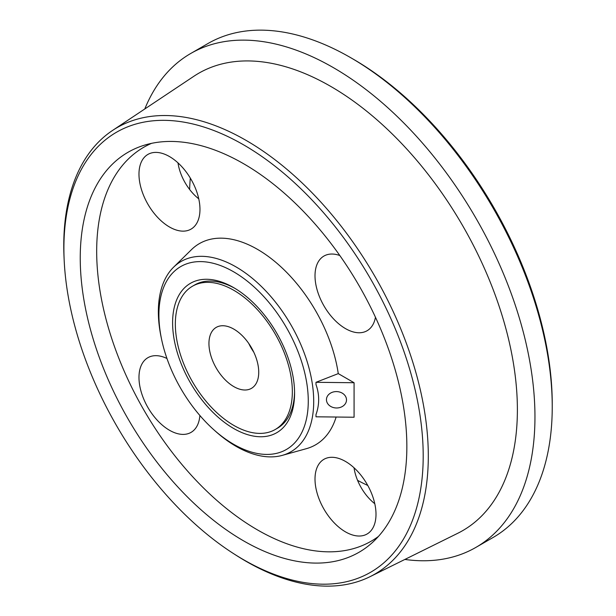 <?xml version="1.0" encoding="UTF-8"?>
<svg xmlns="http://www.w3.org/2000/svg" width="616" height="616" viewBox="0 0 616 616"><rect width="100%" height="100%" fill="white"/><g stroke="black" fill="none" stroke-linecap="round" stroke-linejoin="round"><path stroke-width="0.92" d="M64.172 260.183L64.041 257.403A257.765 148.826 60 0 1 63.764 245.599A257.765 148.826 60 0 1 112.466 130.507A257.765 148.826 60 0 1 246.038 140.363A257.765 148.826 60 0 1 428.305 456.063A257.765 148.826 60 0 1 370.054 576.668A257.765 148.826 60 0 1 246.038 561.299A257.765 148.826 60 0 1 235.951 555.155L233.61 553.653A254.061 146.685 60 0 1 64.172 260.183A254.061 146.685 60 0 1 63.895 248.548A254.061 146.685 60 0 1 243.551 144.822A254.061 146.685 60 0 1 423.2 455.986A254.061 146.685 60 0 1 233.61 553.653M370.054 576.668L457.711 533.302A264.041 152.445 -120 0 0 517.386 409.755A264.041 152.445 -120 0 0 330.676 86.371A264.041 152.445 -120 0 0 193.855 76.276L112.466 130.507M404.881 559.443A285.162 164.641 -120 0 0 475.891 547.401A285.162 164.641 -120 0 0 534.957 416.863A285.162 164.641 -120 0 0 333.31 67.606A285.162 164.641 -120 0 0 190.729 53.484A285.162 164.641 -120 0 0 144.799 108.963M475.891 547.401L493.177 537.429A285.162 164.641 -120 0 0 552.236 406.883A285.162 164.641 -120 0 0 350.596 57.627L350.596 57.627A285.162 164.641 -120 0 0 208.008 43.505L190.729 53.484M552.236 406.883L552.236 404.011A281.643 162.609 -120 0 0 353.084 59.067L350.596 57.634L353.084 59.067M243.551 540.84A230.946 133.341 60 0 1 89.02 324.047A230.946 133.341 60 0 1 143.582 145.438A230.946 133.341 60 0 1 243.551 163.694A230.946 133.341 60 0 1 390.167 353.877A230.946 133.341 60 0 1 372.68 542.257A230.946 133.341 60 0 1 243.551 540.84M151.521 143.359A227.427 131.308 -120 0 0 106.968 322.676A227.427 131.308 -120 0 0 257.488 529.914A227.427 131.308 -120 0 0 378.455 536.42M367.767 485.462A229.537 132.525 60 0 1 357.573 480.357M161.592 339.37L161.146 337.214A109.856 63.425 60 0 1 158.351 311.758A109.856 63.425 60 0 1 173.604 267.182A109.856 63.425 60 0 1 236.028 266.913A109.856 63.425 60 0 1 313.706 401.455A109.856 63.425 60 0 1 282.267 455.378A109.856 63.425 60 0 1 236.028 446.307A109.856 63.425 60 0 1 215.384 431.162L213.744 429.691A105.613 60.976 60 0 1 161.592 339.37A105.613 60.976 60 0 1 158.905 314.899A105.613 60.976 60 0 1 233.587 271.779A105.613 60.976 60 0 1 308.27 401.132A105.613 60.976 60 0 1 213.744 429.691M282.267 455.378L306.383 448.671A116.178 67.075 -120 0 0 336.136 417.024M315.993 384.53C319.55 394.587 319.55 404.604 315.993 414.576L315.993 416.801L354.077 417.232L354.077 382.736L315.993 382.305L315.993 384.53M315.993 382.305L338.269 373.612A116.178 67.075 -120 0 0 257.488 249.357A116.178 67.075 -120 0 0 191.476 249.642L173.604 267.182M345.507 461.453A43.128 24.902 -120 0 0 326.187 458.258A43.128 24.902 -120 0 0 316.786 491.922A43.128 24.902 -120 0 0 345.507 531.878A43.128 24.902 -120 0 0 369.1 532.594A43.128 24.902 -120 0 0 373.065 497.497A43.128 24.902 -120 0 0 345.507 461.453M354.031 467.783A36.398 21.013 -120 0 0 374.782 503.719M166.959 358.489A43.128 24.902 -120 0 0 150.158 356.633A43.128 24.902 -120 0 0 140.756 390.29A43.128 24.902 -120 0 0 169.477 430.245A43.128 24.902 -120 0 0 193.078 430.961A43.128 24.902 -120 0 0 199.869 415.484M169.477 156.556A43.128 24.902 -120 0 0 150.158 153.369A43.128 24.902 -120 0 0 140.756 187.033A43.128 24.902 -120 0 0 169.477 226.988A43.128 24.902 -120 0 0 193.078 227.697A43.128 24.902 -120 0 0 197.035 192.608A43.128 24.902 -120 0 0 169.477 156.556M178.001 162.894A36.398 21.013 -120 0 0 198.752 198.829M339.816 255.525A43.128 24.902 -120 0 0 326.187 255.001A43.128 24.902 -120 0 0 316.786 288.658A43.128 24.902 -120 0 0 345.507 328.613A43.128 24.902 -120 0 0 369.1 329.329A43.128 24.902 -120 0 0 375.46 317.271M189.628 189.474A229.537 132.525 60 0 1 190.313 178.093M346.508 399.9A10.033 8.193 1.9 0 1 346.508 400.123A10.033 8.193 1.9 0 1 336.344 407.977A10.033 8.193 1.9 0 1 326.449 399.668A10.033 8.193 1.9 0 1 326.449 399.445A10.033 8.193 1.9 0 1 336.621 391.591A10.033 8.193 1.9 0 1 346.508 399.9M275.206 429.521A82.737 47.763 60 0 1 233.841 425.425A82.737 47.763 60 0 1 179.795 352.521A82.737 47.763 60 0 1 192.477 286.224A82.737 47.763 60 0 1 233.841 290.321A82.737 47.763 60 0 1 287.888 363.224A82.737 47.763 60 0 1 275.206 429.521L277.446 428.228A82.737 47.763 -120 0 0 294.571 391.768M294.579 393.231A86.255 49.796 60 0 1 233.587 428.443A86.255 49.796 60 0 1 172.603 322.799A86.255 49.796 60 0 1 233.595 287.587A86.255 49.796 60 0 1 294.579 393.231M248.772 343.497A35.204 20.328 -120 0 0 253.754 352.121M233.841 386.617A35.204 20.328 60 0 1 210.841 355.594A35.204 20.328 60 0 1 216.239 327.381A35.204 20.328 60 0 1 233.841 329.129A35.204 20.328 60 0 1 256.841 360.152A35.204 20.328 60 0 1 251.444 388.357A35.204 20.328 60 0 1 233.841 386.617M234.85 288.334A82.737 47.763 -120 0 0 194.718 284.931L192.477 286.224M354.077 382.736L338.269 373.612"/></g></svg>

